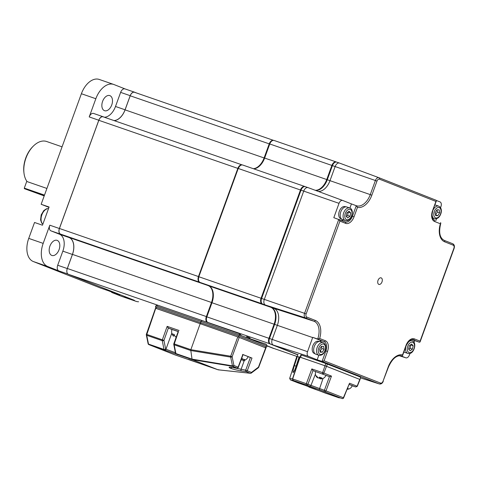 <?xml version="1.0" encoding="UTF-8"?>
<svg xmlns="http://www.w3.org/2000/svg" width="478" height="478" viewBox="0 0 478 478"><rect width="100%" height="100%" fill="white"/><g stroke="black" fill="none" stroke-linecap="round" stroke-linejoin="round"><path stroke-width="0.72" d="M300.949 190.322L300.411 190.136M134.372 300.304A4.84 2.97 -70.9 0 1 134.294 300.28A4.84 2.97 -70.9 0 1 134.222 300.256L68.39 274.294A4.84 2.97 -70.9 0 1 67.338 268.487L72.471 254.398A14.513 8.915 109.1 0 0 69.131 237.494L60.557 234.112A4.84 2.97 -70.9 0 1 59.445 228.478L98.815 120.307A4.84 2.97 -70.9 0 1 103.164 116.823A4.84 2.97 -70.9 0 1 103.236 116.853L242.119 164.886M199.738 282.253L199.583 282.193A4.84 2.97 -70.9 0 1 198.472 276.559L237.847 168.387A4.84 2.97 -70.9 0 1 242.191 164.91A4.84 2.97 -70.9 0 1 242.232 164.922M253.316 168.692A14.513 8.915 109.1 0 0 264.101 157.955L269.228 143.866A4.84 2.97 -70.9 0 1 273.536 140.371L134.551 92.296A4.84 2.97 -70.9 0 1 134.623 92.326L273.5 140.359M114.123 120.611A14.513 8.915 109.1 0 0 125.075 109.868L130.201 95.779A4.84 2.97 -70.9 0 1 134.551 92.296M273.894 348.468A4.84 2.97 -70.9 0 1 273.326 348.366A4.84 2.97 -70.9 0 1 273.249 348.343L267.118 345.923M271.97 331.702A4.905 3.011 109.1 0 0 270.494 334.152A4.905 3.011 109.1 0 0 270.04 337.002M272.902 329.139A91.764 56.368 -70.9 0 1 272.185 329.438M208.187 322.686L207.416 322.381A4.84 2.97 -70.9 0 1 206.371 316.573L211.497 302.484A14.513 8.915 109.1 0 0 208.731 285.838M206.371 316.573L67.338 268.487M102.609 101.342A7.989 4.905 -70.9 0 1 109.791 95.594A7.989 4.905 -70.9 0 1 111.744 104.945A7.989 4.905 -70.9 0 1 104.568 110.699A7.989 4.905 -70.9 0 1 102.609 101.342M49.921 246.104A7.989 4.905 -70.9 0 1 57.103 240.35A7.989 4.905 -70.9 0 1 59.057 249.707A7.989 4.905 -70.9 0 1 51.881 255.455A7.989 4.905 -70.9 0 1 49.921 246.104M124.866 296.922A4.84 2.976 -70.9 0 1 124.788 296.898A4.84 2.976 -70.9 0 1 124.716 296.874L135.794 301.242A19.855 12.195 109.1 0 0 136.093 301.349L121.645 296.354A19.855 12.195 -70.9 0 1 121.346 296.24L111.655 292.422L119.602 295.171L108.524 290.803L100.583 288.055L33.299 261.526A19.855 12.195 -70.9 0 1 28.74 238.397L34.535 222.473L42.476 225.222L49.103 207.028L41.156 204.279L81.391 93.73A19.855 12.195 -70.9 0 1 99.233 79.444L113.68 84.439A19.855 12.195 109.1 0 0 95.839 98.725L89.213 116.925A4.84 2.976 -70.9 0 1 93.563 113.441A4.84 2.976 -70.9 0 1 93.64 113.465L103.063 116.722M111.655 292.422L111.78 292.088M136.093 301.349A19.855 12.195 109.1 0 0 138.596 301.767M50.919 230.838A4.84 2.976 -70.9 0 1 49.808 225.198L43.181 243.392A19.855 12.195 109.1 0 0 47.746 266.521L58.818 270.889A4.84 2.976 -70.9 0 1 57.707 265.248L62.839 251.147A14.525 8.927 109.1 0 0 59.499 234.22L50.919 230.838L60.485 234.148A4.84 2.976 109.1 0 1 59.374 228.508L98.785 120.235L89.213 116.925M57.707 265.248L67.278 268.558L72.411 254.457A14.525 8.927 109.1 0 0 69.071 237.53L60.485 234.148M48.935 207.482A9.685 5.951 109.1 0 0 48.081 207.01L41.156 204.279M104.377 117.235A14.525 8.927 109.1 0 0 115.497 106.474L120.629 92.374A4.84 2.976 -70.9 0 1 124.979 88.89A4.84 2.976 -70.9 0 1 125.051 88.914L134.473 92.176M136.618 93.013L134.623 92.224A4.84 2.976 109.1 0 0 134.551 92.2A4.84 2.976 109.1 0 0 130.195 95.684L120.629 92.374M113.931 120.546A14.525 8.927 109.1 0 0 125.063 109.785L130.195 95.684M98.785 120.235A4.84 2.976 109.1 0 1 103.134 116.746A4.84 2.976 109.1 0 1 103.206 116.775L104.509 117.289M125.015 88.902L113.979 84.552A19.855 12.195 109.1 0 0 113.68 84.439M67.278 268.558A4.84 2.976 109.1 0 0 66.818 271.056M381.193 277.885A3.46 2.127 109.1 0 0 379.209 278.489A3.46 2.127 109.1 0 0 377.745 282.713A3.46 2.127 109.1 0 0 378.827 284.38A3.46 2.127 109.1 0 0 381.988 281.912A3.46 2.127 109.1 0 0 381.193 277.885M308.447 356.361L273.32 345.074A4.84 2.976 -70.9 0 1 272.209 339.434L277.342 325.333L272.209 339.434L307.521 351.671A4.027 2.474 109.1 0 0 308.447 356.361L317.165 359.803L318.82 355.256M321.198 341.985A7.989 4.905 109.1 0 0 319.19 339.888L312.737 337.343A15.344 9.423 -70.9 0 1 312.654 337.57L307.521 351.671M400.241 355.62L405.756 357.795A4.027 2.474 109.1 0 0 405.852 357.831A4.027 2.474 109.1 0 0 409.437 354.921L409.981 353.421M414.014 342.356L414.653 340.593L412.042 339.559M440.549 207.679L440.943 206.598A4.027 2.474 109.1 0 0 440.017 201.907L436.414 200.485M435.805 220.716A15.344 9.423 -70.9 0 1 435.811 220.699L436.522 218.745M349.914 208.073L351.426 203.909A15.344 9.423 -70.9 0 1 351.402 203.897A15.344 9.423 -70.9 0 1 351.288 203.855L342.708 200.473A4.027 2.474 109.1 0 0 342.678 200.461A4.027 2.474 109.1 0 0 339.027 203.347L333.811 217.675L345.17 221.917A7.989 4.905 109.1 0 0 345.259 221.953A7.989 4.905 109.1 0 0 352.441 216.205L356.265 205.701L357.466 207.368L354.037 216.791A9.202 5.652 -70.9 0 1 345.63 223.357L339.93 221.111L306.153 313.915A2.701 1.661 109.1 0 0 306.774 317.063L315.361 320.451A16.67 10.241 -70.9 0 1 319.651 338.484L325.387 340.748A9.202 5.652 -70.9 0 1 327.496 351.467L324.09 360.824L322.082 361.38L325.9 350.882L327.496 351.467M341.406 220.436A7.989 4.905 109.1 0 0 343.389 219.892M339.027 203.347L303.715 191.11A4.84 2.976 -70.9 0 1 308.101 187.639A4.84 2.976 -70.9 0 1 308.137 187.651L342.648 200.449M315.259 190.292A14.525 8.927 109.1 0 0 326.743 179.543L370.265 194.618L375.397 180.517L335.126 166.559L329.993 180.666L335.126 166.559A4.84 2.976 -70.9 0 1 339.517 163.088A4.84 2.976 -70.9 0 1 339.553 163.106L378.917 177.702M329.993 180.666A14.525 8.927 -70.9 0 1 318.24 191.397A14.525 8.927 -70.9 0 0 329.993 180.666M351.426 203.909L356.265 205.701M307.993 187.603L305.43 186.713A4.84 2.976 109.1 0 0 305.358 186.689A4.84 2.976 109.1 0 0 301.003 190.172L261.597 298.445L261.054 298.26L300.465 189.987L303.715 191.11L264.304 299.383L304.576 313.335L338.765 219.396L339.93 221.111M271.295 307.474L314.058 321.276L305.472 317.894L265.415 305.024L274.002 308.412L265.415 305.024A4.84 2.976 -70.9 0 1 264.304 299.383L261.597 298.445A4.84 2.976 109.1 0 0 262.709 304.086L271.295 307.474A14.525 8.927 -70.9 0 1 274.629 324.395L269.496 338.496A4.84 2.976 109.1 0 0 270.614 344.136L297.8 354.861M376.975 181.096L375.397 180.517A3.914 2.402 -70.9 0 1 378.946 177.708A3.914 2.402 -70.9 0 1 378.97 177.72A1.213 0.956 111.5 0 1 378.988 177.726L436.163 200.27L436.42 200.838L435.93 201.435L379.448 179.166A2.701 1.661 109.1 0 0 376.975 181.096L371.842 195.197A16.67 10.241 -70.9 0 1 357.466 207.368M324.09 360.824L380.572 383.099A2.701 1.661 109.1 0 0 383.045 381.169L388.178 367.068A16.67 10.241 -70.9 0 1 402.554 354.897L405.983 345.475A9.202 5.652 -70.9 0 1 414.39 338.908L420.084 341.155L453.867 248.345A2.701 1.661 109.1 0 0 453.246 245.202L444.66 241.814A16.67 10.241 -70.9 0 1 440.369 223.776L440.83 223.172L440.567 222.599M420.084 341.155L420.066 341.955L419.475 342.254L413.07 339.733A7.989 4.905 109.1 0 0 412.95 339.685C411.385 338.597 409.138 340.563 406.216 345.576L405.983 345.475M401.544 355.805L401.962 355.943A15.457 9.494 109.1 0 0 401.747 355.871C396.698 354.879 392.253 358.643 388.411 367.17L383.045 381.169M402.554 354.897L402.548 355.656L401.962 355.943M312.737 337.343L317.691 339.057L319.651 338.484M414.653 340.593L419.463 342.248M344.596 370.838C346.46 371.43 346.723 371.454 345.397 370.91L324.138 362.886M349.06 372.541L352.937 373.79L349.06 372.541M322.752 362.169L326.635 363.417L322.752 362.169M317.165 359.803L322.082 361.38M270.614 344.136L297.842 354.742L273.32 345.074A4.84 2.976 -70.9 0 1 272.209 339.434L269.496 338.496M274.629 324.395L277.342 325.333A14.525 8.927 -70.9 0 0 274.002 308.412A14.525 8.927 -70.9 0 1 277.342 325.333L312.654 337.57M274.629 324.407L274.091 324.209A14.525 8.927 109.1 0 0 270.751 307.282L262.165 303.9A4.84 2.976 -70.9 0 1 261.054 298.26L198.944 276.78A4.84 2.976 109.1 0 0 198.531 279.983A4.84 2.976 109.1 0 0 200.055 282.42L208.641 285.802A14.525 8.927 -70.9 0 1 213.218 293.104A14.525 8.927 -70.9 0 1 211.981 302.723L206.849 316.83A4.84 2.976 109.1 0 0 206.43 320.039A4.84 2.976 109.1 0 0 207.96 322.471L211.073 323.696M304.743 186.48L242.776 165.047A4.84 2.976 109.1 0 0 242.704 165.018A4.84 2.976 109.1 0 0 239.926 165.968A4.84 2.976 109.1 0 0 238.355 168.507L300.465 189.987A4.84 2.976 -70.9 0 1 304.815 186.504A4.84 2.976 -70.9 0 1 304.886 186.528L305.143 186.629M336.154 161.928L274.193 140.496A4.84 2.976 109.1 0 0 274.121 140.472A4.84 2.976 109.1 0 0 271.343 141.416A4.84 2.976 109.1 0 0 269.765 143.956L264.633 158.057L326.743 179.543L331.875 165.436L332.413 165.633L327.287 179.728A14.525 8.927 -70.9 0 1 315.761 190.477M259.733 165.848A15.254 9.369 109.1 0 0 264.507 158.033L269.64 143.932L331.875 165.436A4.84 2.976 -70.9 0 1 336.231 161.952A4.84 2.976 -70.9 0 1 336.303 161.982L336.56 162.078M297.788 354.879L270.07 343.951A4.84 2.976 -70.9 0 1 268.959 338.31L274.091 324.209L211.856 302.705A15.254 9.369 109.1 0 0 213.182 292.859M269.496 338.508L206.717 316.806L211.856 302.705M206.43 320.039L206.371 319.531A4.117 2.527 -70.9 0 1 206.717 316.806M198.531 279.983L198.466 279.481A4.117 2.527 -70.9 0 1 198.818 276.756L238.223 168.483A4.117 2.527 -70.9 0 1 239.562 166.326L239.926 165.968M238.223 168.483L198.818 276.756M264.507 158.033L264.633 158.057A14.525 8.927 -70.9 0 1 259.913 165.669A14.525 8.927 -70.9 0 1 253.675 168.812M269.64 143.932A4.117 2.527 -70.9 0 1 270.978 141.775L271.343 141.416M267.124 345.797L273.858 348.456A4.84 2.976 109.1 0 0 273.93 348.48A4.84 2.976 109.1 0 0 274.002 348.504M240.53 334.558L239.508 334.355M239.46 334.893L243.732 336.578M239.484 334.636L241.014 335.18L239.496 334.51M250.066 337.958L246.6 336.596L250.066 337.958M24.008 173.281L23.9 172.439A21.791 13.384 -70.9 0 1 25.758 158.009A21.791 13.384 -70.9 0 1 32.839 146.591L33.448 145.993A23.004 14.131 109.1 0 0 25.967 158.045A23.004 14.131 109.1 0 0 24.008 173.281A23.004 14.131 109.1 0 0 27.103 181.598L46.916 188.452M62.068 146.83L46.641 141.494A23.004 14.131 109.1 0 0 33.448 145.993M339.404 163.052L336.847 162.167A4.84 2.976 109.1 0 0 336.769 162.138A4.84 2.976 109.1 0 0 332.419 165.627L335.126 166.559A4.84 2.976 -70.9 0 1 339.482 163.076A4.84 2.976 -70.9 0 1 339.553 163.106M262.709 304.086L265.415 305.024A4.84 2.976 -70.9 0 1 264.304 299.383L303.715 191.11A4.84 2.976 -70.9 0 1 308.065 187.627A4.84 2.976 -70.9 0 1 308.137 187.651M267.148 345.833L239.46 334.917L200.999 321.413L202.039 320.523L157.871 305.251L155.864 305.8L155.452 306.942L239.048 336.052L266.736 346.974L267.148 345.833L266.067 344.154L243.266 336.416M200.79 323.905L200.587 322.554L200.999 321.413L155.864 305.8M238.337 337.092L239.46 334.917L239.562 333.698L202.039 320.523M155.452 306.942L156.599 308.621M264.89 347.542L266.736 346.974M231.304 367.247L245.674 370.163L250.388 357.484L251.984 358.064L242.633 354.425M218.231 369.829L250.442 373.294A1.213 1.213 0 0 0 251.303 373.061A1.213 0.699 -127 0 1 250.95 373.145A1.213 0.872 -83.9 0 1 250.442 373.294A1.213 0.872 -83.9 0 1 250.305 373.264L246.098 371.603L241.456 370.958C237.315 370.301 233.664 369.404 230.504 368.257C228.155 367.229 228.759 366.931 232.32 367.355A1.213 0.729 98 0 0 232.422 367.379A1.213 0.729 98 0 0 232.529 367.379M230.689 356.224L232.135 356.755L233.921 365.497L238.367 367.253A1.213 1.213 0 0 1 237.064 368.03L237.064 368.03A1.213 0.729 -82 0 1 236.957 368L232.75 366.345A1.213 0.956 -68.5 0 0 233.921 365.497A1.213 0.669 -11.5 0 1 232.457 365.849L230.671 357.114A1.213 0.574 -80.7 0 1 230.689 356.224L237.781 336.894L239.221 337.426L232.135 356.755A1.213 0.669 -11.5 0 1 230.671 357.114L190.83 350.553L190.853 349.687L230.689 356.224M248.094 356.69L250.388 357.484M190.83 350.553L174.177 344.793A1.213 0.657 168.8 0 1 173.771 344.417L175.504 353.182A1.213 0.657 -11.2 0 0 175.91 353.559L192.031 359.139L190.83 350.577M218.733 369.673L218.093 369.799L192.347 359.647L176.274 354.084A1.213 0.956 111.5 0 1 176.245 354.079A1.213 1.213 0 0 1 175.504 353.182M173.771 344.417A1.213 1.213 0 0 1 173.819 343.778L174.267 343.921A1.213 0.741 -70.9 0 0 174.177 344.793L175.91 353.559A1.213 0.741 -70.9 0 0 176.274 354.084L176.543 354.192A1.213 0.956 111.5 0 1 176.484 354.168M155.726 308.352L146.818 334.427L163.948 340.378L165.675 349.143A1.213 0.956 111.5 0 1 164.36 349.968L148.879 344.614A1.213 0.956 -68.5 0 1 148.849 344.602A1.213 1.213 0 0 1 148.108 343.712A1.213 0.651 -11.4 0 0 148.509 344.088L163.99 349.442A1.213 0.657 -11.2 0 0 165.675 349.143L175.408 352.704M201.949 364.206A1.213 0.956 -68.5 0 0 202.009 364.23A1.213 0.741 -70.9 0 1 202.009 364.23L218.093 369.799L250.305 373.264A1.213 0.956 -68.5 0 0 251.47 372.416L258.467 367.14L265.649 347.882M190.184 360.137A1.213 0.741 -70.9 0 1 190.107 360.119L201.74 364.128A1.213 0.956 111.5 0 1 201.68 364.105M148.108 343.712L146.328 334.935A1.213 0.651 -11.4 0 0 146.734 335.305L148.509 344.088A1.213 0.741 -70.9 0 0 148.879 344.614L174.607 354.76L190.089 360.113A1.213 0.741 -70.9 0 1 190.089 360.113A1.213 0.956 -68.5 0 0 190.686 360.083M178.449 331.577L174.267 343.921L190.859 349.663L200.174 323.69L155.936 308.388M178.216 331.499L168.34 328.081L167.157 326.366L179.071 330.489M176.543 354.192L164.36 349.968A1.213 0.741 -70.9 0 1 163.99 349.442L162.263 340.677A1.213 0.657 168.8 0 0 163.948 340.378L168.346 328.081L171.984 329.521M192.031 359.139L232.457 365.849A1.213 0.574 -80.6 0 0 232.75 366.345L192.335 359.641L192.031 359.145M201.74 364.128L218.093 369.799M258.293 367.785A1.213 1.213 0 0 0 258.7 367.247L258.467 367.14A1.213 0.699 -127 0 1 258.293 367.785L251.303 373.061A1.213 0.699 -127 0 0 251.47 372.416L245.674 370.163A1.213 0.729 -82 0 0 246.098 371.603A1.213 0.956 -68.5 0 0 247.263 370.755L251.984 358.064M241.456 370.958A1.213 0.729 -82 0 1 241.031 369.512L244.336 360.436M237.781 336.894L200.174 323.69M265.726 347.876L239.221 337.426M355.781 386.983L352.214 385.758L355.68 386.953L357.287 386.314L360.03 379.52L324.974 365.736L299.132 356.887L296.193 365.927C295.183 369.207 294.137 371.454 293.05 372.673C292.841 371.209 293.295 368.855 294.406 365.592L297.346 356.552L296.808 356.457M289.674 378.379L296.802 356.451L289.68 378.379L290.415 379.885L289.68 378.379L292.65 378.952L293.193 380.41L290.451 379.896L304.803 385.238A1.213 0.741 -70.9 0 1 304.803 385.238L325.494 393.143A1.213 0.741 109.1 0 0 325.518 393.155A1.213 0.741 109.1 0 0 325.536 393.161M300.07 357.12L292.65 378.952L306.344 383.685L311.817 368.92L312.982 370.593L315.671 371.651M311.817 368.92L322.62 372.655L322.722 373.963L323.881 373.115L331.469 376.108L325.996 390.879L343.407 397.744L349.514 383.225L357.108 386.218L359.797 379.418L326.57 366.321L300.1 357.144M325.906 375.391L329.503 376.634L331.469 376.108M349.287 384.432L355.656 386.947L356.941 386.188M308.872 386.684A1.213 0.741 109.1 0 0 309.236 387.18L338.938 397.798L335.938 396.615L337.289 396.865L342.111 398.533A1.213 0.741 109.1 0 0 342.129 398.538A1.213 1.213 0 0 0 343.64 397.863L349.514 383.225M299.634 356.982L292.506 378.905L293.193 380.41L306.637 385.059A1.213 0.956 -68.5 0 0 307.934 384.27L325.996 390.879A1.213 0.956 -68.5 0 1 324.693 391.661L306.637 385.059A1.213 0.741 109.1 0 1 306.344 383.685L307.934 384.27L313.006 370.599M294.406 365.592L296.097 366.214M299.043 357.174L297.346 356.552M297.991 354.317L297.191 356.522L273.93 348.48M297.758 356.702L299.109 356.958M300.1 357.132L300.925 354.867L301.361 355.005L300.537 357.281M360.621 377.148L360.03 379.52L360.621 377.148L327.394 364.045L301.361 355.005M408.839 349.34L410.184 348.36L410.668 344.728M409.323 345.708L408.606 349.083L410.166 350.798L412.442 349.137L413.159 345.761L411.6 344.046L409.323 345.708M410.901 344.985L413.159 345.761M410.184 348.36L412.442 349.137M403.946 351.808A6.656 4.093 109.1 0 0 404.585 352.268A6.656 4.093 109.1 0 0 404.914 352.406L407.8 353.403A6.656 4.093 109.1 0 0 408.612 353.547M323.152 342.66L320.26 341.662A6.656 4.093 109.1 0 0 319.919 341.567L318.229 341.238A6.417 3.943 109.1 0 0 312.391 347.333A6.417 3.943 109.1 0 0 314.046 353.32L315.582 354.108A6.656 4.093 109.1 0 0 315.91 354.246L318.796 355.244C322.064 355.692 324.335 353.696 325.614 349.251C326.199 345.929 325.381 343.73 323.152 342.66A6.656 4.093 109.1 0 0 316.753 348.892A6.656 4.093 109.1 0 0 318.796 355.244M319.919 341.567A6.656 4.093 109.1 0 0 313.867 347.894A6.656 4.093 109.1 0 0 315.582 354.108M320.027 351.426L321.837 348.516L321.473 346.329M323.606 346.359L321.389 346.329L319.663 349.233L320.146 352.172L322.363 352.202L324.09 349.299L323.606 346.359M321.837 348.516L324.09 349.299M320.105 351.426L322.363 352.202M349.687 207.984A6.656 4.093 109.1 0 0 348.874 207.846A6.656 4.093 109.1 0 0 343.449 213.576A6.656 4.093 109.1 0 0 345.337 220.567L346.377 220.752C351.665 221.135 354.849 209.436 349.687 207.984L346.801 206.986A6.656 4.093 109.1 0 0 346.46 206.89L344.763 206.562A6.417 3.943 109.1 0 0 344.315 206.514A6.417 3.943 109.1 0 0 339.159 211.772A6.417 3.943 109.1 0 0 340.587 218.643L342.123 219.432A6.656 4.093 109.1 0 0 342.445 219.569L345.337 220.567A6.656 4.093 109.1 0 0 346.15 220.711M346.46 206.89A6.656 4.093 109.1 0 0 345.988 206.843A6.656 4.093 109.1 0 0 340.641 212.298A6.656 4.093 109.1 0 0 342.123 219.432M346.371 216.504L347.721 215.524L348.199 211.891M349.974 216.301L350.691 212.925L349.131 211.21L346.855 212.871L346.138 216.247L347.697 217.962L349.974 216.301L347.721 215.524M348.432 212.148L350.691 212.925M433.014 210.183A6.656 4.093 109.1 0 1 438.696 206.143L435.805 205.146A6.656 4.093 109.1 0 0 435.464 205.05A6.656 4.093 109.1 0 0 434.902 205.002M435.566 214.903L437.376 211.999L437.017 209.812M435.691 215.656L437.908 215.686L439.635 212.782L439.151 209.842L436.934 209.806L435.207 212.716L435.691 215.656M435.649 214.909L437.908 215.686M437.376 211.999L439.635 212.782M173.496 334.259L174.135 334.498L173.52 336.201A6.118 5.037 -71.7 0 1 173.09 335.747A6.417 6.417 0 0 1 172.008 329.467L178.186 331.577M173.09 335.747A6.118 5.037 -71.7 0 1 172.062 333.71L172.229 333.758A4.206 2.39 -69.2 0 0 173.657 334.23L174.147 334.403A6.118 5.037 108.3 0 0 175.605 336.888A6.118 3.471 -69.2 0 0 176.382 336.614M242.812 359.02L241.599 358.56A6.118 3.471 -69.2 0 0 241.731 358.434L242.316 358.649A4.206 3.466 108.3 0 0 243.26 359.241A4.206 3.466 108.3 0 0 244.36 359.426L244.712 359.57A6.118 3.471 110.8 0 1 242.645 360.788A6.118 5.037 108.3 0 0 243.625 360.657A6.417 6.417 0 0 0 248.124 356.618L243.057 354.634M243.206 359.217A6.118 5.037 -71.7 0 1 241.037 360.059M244.443 359.815A4.206 2.39 110.8 0 1 243.756 359.378M243.852 359.396L244.628 359.653M244.658 359.623L244.144 359.426M244.288 359.426L244.712 359.57M317.691 377.435L317.559 377.793A5.312 4.929 -73 0 1 316.418 376.676A5.312 4.929 -73 0 1 315.898 375.792A4.063 1.506 -69.5 0 0 316.263 376.096A4.063 1.506 -69.5 0 0 316.759 376.055A5.312 4.929 107 0 0 318.42 378.056A5.312 1.966 -69.5 0 0 319.722 377.1A4.063 3.77 107 0 0 321.831 377.889A5.312 1.966 110.5 0 1 320.529 378.845A5.312 4.929 107 0 0 322.65 378.588A5.312 4.929 107 0 0 323.08 378.415M316.418 376.676A5.449 5.449 0 0 1 315.695 371.597L325.93 375.326A5.449 5.449 0 0 1 322.65 378.588M320.619 378.588A5.312 4.929 -73 0 1 319.668 378.582A5.312 1.966 110.5 0 1 319.286 377.542M320.105 377.375L319.668 378.582M320.929 377.74L320.529 378.845M347.261 389.241A5.312 4.929 107 0 0 348.958 388.961A5.312 4.929 107 0 0 349.382 388.781M347.691 388.22A4.063 3.77 107 0 0 348.133 388.261A5.312 1.966 110.5 0 1 347.387 388.949M349.257 384.503L352.238 385.692A5.449 5.449 0 0 1 348.958 388.961M44.323 195.574L24.408 188.685L44.203 195.908M26.816 181.204L24.294 188.123L44.496 195.108M24.408 188.685L24.294 188.123M237.847 168.387L98.815 120.307M264.101 157.955L125.075 109.868M269.228 143.866L130.201 95.779M299.252 194.994L298.708 194.803M273.476 327.573L272.932 327.382M207.416 322.381L68.39 274.294M211.497 302.484L72.471 254.398M207.392 285.312L69.131 237.494M199.583 282.193L60.557 234.112M198.472 276.559L59.445 228.478M124.716 296.874L132.257 299.479M121.346 296.24L135.794 301.242M49.808 225.198L59.374 228.508M59.499 234.22L69.071 237.53M62.839 251.147L72.411 254.457M47.746 266.521L33.299 261.526M28.74 238.397L43.181 243.392M48.995 207.327L48.081 207.01M115.497 106.474L125.063 109.785M95.839 98.725L81.391 93.73M67.942 274.043L58.818 270.889M405.852 357.831L399.196 355.692L405.756 357.795M356.277 205.707A15.457 9.494 109.1 0 0 370.265 194.618L371.842 195.197M351.748 215.96L354.037 216.791M338.812 219.414L345.14 221.906A1.213 0.956 111.5 0 1 345.63 223.357M306.774 317.063A1.213 0.956 -68.5 0 1 305.472 317.894A3.914 2.402 -70.9 0 1 304.576 313.335L306.153 313.915M440.369 223.776L434.633 221.517A9.202 5.652 -70.9 0 1 432.518 210.798L435.93 201.435M432.518 210.798L436.42 200.838M434.633 221.517A1.213 0.956 -68.5 0 0 434.179 220.077C431.945 218.99 431.473 215.931 432.757 210.9M444.66 241.814A1.213 0.956 -68.5 0 0 444.187 240.368M453.246 245.202A1.213 0.956 -68.5 0 0 452.774 243.756L444.217 240.38C439.664 237.948 438.541 232.212 440.83 223.172M453.867 248.345L454.1 248.446C454.787 246.2 454.351 244.64 452.786 243.762L444.199 240.374M414.39 338.908A1.213 0.956 111.5 0 1 413.07 339.733L412.843 339.655M380.572 383.099A1.213 0.956 111.5 0 1 379.275 383.93L322.1 361.386M383.278 381.271C382.394 383.38 381.085 384.276 379.365 383.959A3.914 2.402 -70.9 0 1 379.275 383.93L360.609 377.931M325.207 350.637L325.9 350.882A7.989 4.905 109.1 0 0 324.066 341.573A1.213 0.956 -68.5 0 0 325.387 340.748M319.19 339.888L324.066 341.573L317.673 339.051M317.691 339.057A15.457 9.494 109.1 0 0 314.058 321.276A1.213 0.956 -68.5 0 0 315.361 320.451M339.517 163.088L378.988 177.726A1.213 0.956 111.5 0 1 379.448 179.166M270.775 307.27L208.641 285.802M262.267 303.841L200.055 282.42M270.172 343.891L207.96 322.471M273.858 348.456L297.191 356.522M230.504 368.257A1.213 0.956 -68.5 0 0 231.675 367.403M167.157 326.366L162.347 339.798A1.213 0.741 109.1 0 0 162.263 340.677L146.734 335.305A1.213 0.741 109.1 0 1 146.818 334.427L146.376 334.289L155.493 308.25M164.629 350.069A1.213 0.956 -68.5 0 0 165.944 349.245L171.799 333.16M174.649 354.772A1.213 0.741 -70.9 0 1 174.625 354.766A1.213 0.741 -70.9 0 1 174.607 354.76L190.107 360.119A1.213 1.213 0 0 0 190.841 360.137M174.548 354.736A1.213 0.956 -68.5 0 0 174.607 354.76A1.213 1.213 0 0 1 174.578 354.748L148.849 344.602M232.32 367.355L236.957 368A1.213 0.956 -68.5 0 0 238.128 367.152L242.848 354.467M233.551 365.706L233.378 366.19M329.503 376.634L312.982 370.593M325.805 363.459L322.62 372.655L323.881 373.115L327.394 364.045M343.64 397.863L343.407 397.744A1.213 0.956 -68.5 0 1 342.111 398.533L324.693 391.661A1.213 0.741 109.1 0 1 324.401 390.293L329.467 376.622M323.05 378.427L319.585 388.626A1.213 0.741 109.1 0 0 319.878 390M309.636 386.242A1.213 0.956 -68.5 0 0 310.939 385.453L315.408 374.149M335.938 396.615A1.213 0.956 -68.5 0 0 336.506 396.597M334.725 396.017L342.129 398.538A1.213 0.741 109.1 0 0 342.206 398.556M325.518 393.155L338.962 397.804A1.213 0.741 109.1 0 1 338.938 397.798A1.213 0.956 -68.5 0 0 339.685 397.69M304.839 385.25A1.213 0.741 -70.9 0 1 304.821 385.244L298.2 382.95A1.213 1.213 0 0 1 298.153 382.932L290.415 379.885M312.976 388.202A1.213 0.741 109.1 0 0 313.305 388.584M339.864 397.756A1.213 1.213 0 0 1 338.962 397.804A1.213 0.741 109.1 0 0 339.033 397.821M410.249 340.163L412.156 340.82A6.656 4.093 109.1 0 0 411.343 340.683A6.656 4.093 109.1 0 0 406.82 344.178M409.765 352.686A5.449 3.346 109.1 0 0 414.336 347.476A5.449 3.346 109.1 0 0 412 342.164A5.449 3.346 109.1 0 0 407.429 347.375A5.449 3.346 109.1 0 0 409.765 352.686M405.924 346.389A6.656 4.093 109.1 0 0 407.8 353.403L408.845 353.589C414.133 353.971 417.318 342.272 412.156 340.82M42.859 224.17A8.473 5.204 -70.9 0 1 44.556 210.475A8.473 5.204 -70.9 0 1 48.529 208.587M318.426 349.215A5.449 3.346 109.1 0 0 320.762 354.527A5.449 3.346 109.1 0 0 325.333 349.316A5.449 3.346 109.1 0 0 322.991 344.005A5.449 3.346 109.1 0 0 318.426 349.215M349.532 209.328A5.449 3.346 109.1 0 0 344.961 214.538A5.449 3.346 109.1 0 0 347.297 219.85A5.449 3.346 109.1 0 0 351.868 214.64A5.449 3.346 109.1 0 0 349.532 209.328M440.871 212.8A5.449 3.346 109.1 0 0 438.535 207.488A5.449 3.346 109.1 0 0 433.964 212.698A5.449 3.346 109.1 0 0 436.306 218.01A5.449 3.346 109.1 0 0 440.871 212.8M432.22 212.794A6.656 4.093 109.1 0 0 434.341 218.727C437.609 219.175 439.88 217.179 441.152 212.734C441.744 209.412 440.925 207.213 438.696 206.143M242.191 164.91L103.164 116.823M124.788 296.898L132.292 299.491M124.979 88.89L134.551 92.2M103.134 116.746L93.563 113.441M342.678 200.461L308.101 187.639M454.1 248.446L420.066 341.955M402.548 355.656L406.216 345.576M378.988 177.726L436.163 200.27M379.365 383.959L360.609 377.937M336.231 161.952L274.121 140.472M304.815 186.504L242.704 165.018M336.769 162.138L339.482 163.076M305.358 186.689L308.065 187.627M229.984 367.146L237.064 368.03M176.513 354.18L177.822 354.718M188.571 359.396L201.71 364.117M146.376 334.289A1.213 1.213 0 0 0 146.328 334.935M173.819 343.778L178.306 331.242M258.7 367.247L265.965 347.978M243.081 354.568L238.367 367.253M315.779 389.313L304.821 385.244M308.561 386.571A1.213 1.213 0 0 0 309.23 387.18M403.91 351.922L404.585 352.268M42.841 224.218L41.652 222.981L40.57 219.856L41.186 214.879L43.821 210.535L46.551 208.778L48.541 208.557M434.92 204.948L435.464 205.05M432.435 218.07L434.341 218.727"/></g></svg>

